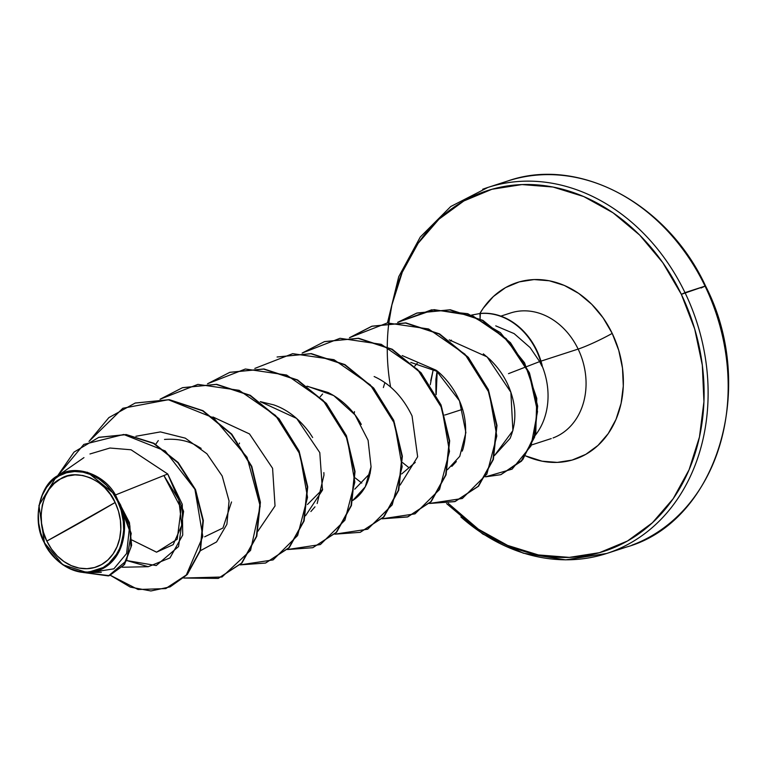 <?xml version="1.0" encoding="UTF-8"?>
<svg xmlns="http://www.w3.org/2000/svg" width="766" height="766" viewBox="0 0 766 766"><rect width="100%" height="100%" fill="white"/><g stroke="black" fill="none" stroke-linecap="round" stroke-linejoin="round"><path stroke-width="1.15" d="M390.603 387.136A189.528 154.789 72 0 1 487.76 190.523A189.528 154.789 72 0 1 681.338 294.326L705.055 286.13A192.41 157.145 -108 0 0 502.745 182.748A192.41 157.145 72 0 1 705.055 286.13L701.072 288.006M115.13 502.496L46.841 541.083C34.901 520.152 43.011 486.314 60.39 478.999C75.872 467.739 106.129 479.909 115.13 502.496A47.703 38.951 72 0 1 101.572 564.58A47.703 38.951 72 0 1 46.841 541.083A384.829 36.366 154.3 0 0 82.613 521.263A384.829 36.366 154.3 0 0 115.13 502.496L110.448 494.52L104.645 487.588L97.933 481.977L90.56 477.888L82.833 475.495L75.02 474.872L67.446 476.059L60.39 478.999L54.127 483.585L48.89 489.637L44.897 496.933L42.283 505.177L41.153 514.053L41.556 523.235L43.48 532.36L46.841 541.083L51.514 549.059L57.316 555.982L64.038 561.602L71.401 565.681L79.137 568.085L86.941 568.698L94.515 567.52L101.572 564.58L107.843 559.994L113.071 553.933L117.074 546.646L119.688 538.402L120.808 529.517L120.406 520.334L118.491 511.209L115.13 502.496M115.503 494.96C103.898 473.618 74.685 464.206 59.001 475.102C39.621 483.432 31.54 520.564 44.275 542.625L44.39 542.462A51.121 41.747 72 0 1 58.915 475.935A51.121 41.747 72 0 1 117.571 501.117L118.165 500.84L115.503 494.96L118.28 501.136L117.571 501.117A51.121 41.747 72 0 1 103.056 567.644A51.121 41.747 72 0 1 44.39 542.462L38.942 505.426L56.234 476.845L71.152 470.946L87.544 472.296L115.503 494.96L167.725 473.991L115.503 494.96M471.597 315.085L480.368 313.447A63.817 52.117 72 0 1 536.707 350.225A63.817 52.117 72 0 1 542.194 365.564L542.002 365.621A66.01 53.907 72 0 1 535.061 435.586A66.01 53.907 -108 0 0 542.002 365.621L541.926 366.196L542.194 365.564A63.817 52.117 -108 0 0 536.707 350.225L536.315 350.349A63.817 52.117 72 0 1 541.926 366.196L539.657 361.6L530.091 347.553L514.091 333.593L495.746 325.866M387.452 322.936L398.722 276.718L420.314 236.991L450.743 206.523L487.875 187.45L507.935 180.939C578.77 156.015 667.559 203.469 705.591 286.044L705.055 286.13A192.41 157.145 72 0 1 631.921 545.162A192.41 157.145 -108 0 0 705.055 286.13L684.995 292.641A192.41 157.145 -108 0 0 482.676 189.259A192.41 157.145 72 0 1 684.995 292.641A192.41 157.145 72 0 1 611.852 551.673A192.41 157.145 72 0 1 460.902 516.973M553.052 437.941A66.01 53.907 -108 0 0 578.139 349.085A26.934 2.547 154.3 0 0 612.206 333.392A92.945 75.911 72 0 1 607.792 434.217A92.945 75.911 72 0 1 525.668 455.923L542.089 461.189L557.294 462.396L572.058 460.088L585.808 454.353L598.016 445.419L608.214 433.623L616.008 419.414L621.102 403.356L623.294 386.045L622.499 368.159L618.756 350.378L612.206 333.392A26.934 2.547 -25.7 0 1 578.139 349.085A66.01 53.907 -108 0 0 508.739 313.62A66.01 53.907 -108 0 1 578.139 349.085L540.978 361.14L578.139 349.085A66.01 53.907 -108 0 1 553.052 437.941M508.49 373.655L539.657 361.6L508.49 373.655M462.635 409.293L445.63 414.808L462.635 409.293M450.647 341.033L451.413 340.142M163.886 475.533L178.794 499.738L181.791 525.256L173.183 544.655L156.523 552.171L131.953 540.02L156.599 552.171L177.214 539.235L181.169 508.442L163.886 475.533M164.499 439.435C177.396 438.525 188.321 440.747 197.293 446.099L201.142 448.378M231.533 501.96L222.954 528.013L204.675 536.794M320.14 396.817L322.601 393.992M354.189 413.803L354.476 411.62M437.664 371.567L410.815 362.433L437.692 371.596M430.741 380.75L433.355 369.049L430.253 384.8M483.336 353.844L489.694 359.235C501.27 370.418 508.95 383.565 512.741 398.665C516.265 412.405 515.374 425.657 510.07 438.411L494.472 455.569L512.885 430.636L510.865 392.24L487.099 356.889L449.23 339.865M384.561 383.642L383.373 387.558L384.561 383.642M447.459 469.711L459.753 456.335L465.891 432.551L459.485 400.838L435.892 370.122L402.207 355.568L435.892 370.122C441.293 373.435 475.236 403.979 462.961 449.087L462.204 451.126M371.05 466.772C369.585 480.837 364.386 491.437 355.434 498.58L352.829 500.418L365.238 486.841L371.05 466.772L368.092 440.297L355.022 414.875L333.708 395.572L307.578 386.284M305.51 515.777L322.457 490.154L319.786 452.61L296.662 418.437L260.268 401.643M257.769 531.393L275.032 505.953L272.581 468.294L249.486 433.92L212.958 416.991L249.486 433.92L272.581 468.304L275.032 505.953L257.769 531.393M200.386 550.725L216.587 541.916L226.899 524.298L229.053 500.974L222.188 476.021L206.925 453.788L185.305 438.162L160.42 431.909L135.917 436.266L160.41 431.909L185.305 438.152L206.925 453.788L222.197 476.021L229.063 500.974L226.899 524.298L216.596 541.916L200.386 550.725M167.725 473.991L183.61 511.353L178.545 546.541L156.235 565.547L126.945 560.607L148.259 566.696L169.966 557.926L182.729 535.051L182.27 504.306L167.725 473.991L131.043 449.776L109.931 448.024L89.976 453.97M95.3 571.752L113.866 568.832L126.601 553.512L129.224 529.766L119.917 504.277L124.59 528.109L119.659 550.534L106.215 566.562L87.238 572.623L62.688 564.724L44.275 542.625C49.455 556.499 73.565 581.241 100.978 569.511C128.324 556.796 127.663 518.39 119.917 504.277L129.425 522.575L131.618 545.287L124.532 564.475L109.49 575.582L124.437 564.599L131.599 545.411L129.444 522.632L118.424 501.29L120.54 504.871L131.225 533.442L126.649 560.54L108.437 575.917L83.235 572.489L109.299 575.649L123.623 565.289L130.957 547.336L129.866 525.744L119.917 504.277L129.224 529.766L126.601 553.512L113.866 568.832L95.3 571.752M165.944 588.489L187.306 574.5L200.462 550.467L203.354 520.554L195.531 489.637L178.2 462.53L153.928 443.275L126.218 434.542L98.958 437.3L126.227 434.542L153.928 443.284L178.2 462.53L195.531 489.627L203.354 520.545L200.462 550.448L187.316 574.481L165.772 588.547M98.776 437.357L74.015 452.103L57.488 475.983L83.81 444.414L123.69 434.475L165.197 450.963L194.928 489.283L202.818 536.487L186.128 575.467L170.129 586.871L150.902 590.969L130.287 587.101L110.352 575.295L138.062 589.504L165.58 588.604L186.923 574.605L200.07 550.572L202.952 520.669L195.139 489.761L177.798 462.664L153.535 443.409L125.835 434.676L98.575 437.424M445.63 414.808L444.72 414.99M435.959 394.279L435.892 379.342L437.041 371.184M479.88 313.495A92.945 75.911 72 0 1 612.206 333.392L603.101 317.842L591.792 304.341L578.703 293.407L564.351 285.44L549.279 280.768L534.074 279.561L519.31 281.869L505.56 287.604L493.352 296.538L483.155 308.334L479.88 313.495M388.869 322.706L391.895 304.964L402.284 272.208L418.169 243.243L438.966 219.181L463.861 200.96L491.896 189.279L522 184.568L553.014 187.028L583.749 196.556L613.02 212.785L639.706 235.095L662.772 262.633L681.338 294.326L694.695 328.968L702.326 365.219L703.935 401.7L699.463 436.993L689.084 469.75L673.19 498.714L652.402 522.776L627.507 540.997L599.462 552.679L569.358 557.389L538.345 554.929L507.609 545.402L478.348 529.172L448.187 503.3M611.852 551.673A192.41 157.145 -108 0 0 684.995 292.641L681.338 294.326A189.528 154.789 72 0 1 656.318 518.994A189.528 154.789 72 0 1 460.548 515.231M437.214 371.29L436.16 394.662M417.231 363.285L414.77 366.11M401.671 473.943L415.258 462.425M354.754 489.158L370.313 473.082M307.434 504.516L322.668 489.196M397.86 322.352L431.622 309.809L467.758 313.696L500.428 332.683L524.576 362.845L536.765 398.368L535.798 432.694L522.776 459.677L500.935 474.623L521.56 461.084L534.63 437.08L537.665 406.095L529.44 372.879L510.443 342.67L482.867 320.351L450.264 309.761L417.106 313.007L397.86 322.352M88.98 441.427L108.877 417.614L135.132 403.069L168.951 399.795L202.588 410.806L231.38 434.284L251.392 466.494L260.019 502.4L256.409 536.382L241.558 563.125L218.176 578.407L183.773 578.043L221.996 576.999L250.568 550.381L260.21 506.135L247.035 457.216L213.618 417.891L168.319 399.728L122.847 408.259L88.98 441.427M160.037 399.249L182.442 387.711L216.261 384.436L249.898 395.447L278.69 418.925L298.702 451.136L307.338 487.042L303.729 521.024L288.878 547.767L265.496 563.058L240.16 564.877L273.089 559.908L297.61 535.52L307.539 497.364L299.889 454.094L275.578 415.488L239.155 390.325L197.877 384.388L160.037 399.249M207.529 383.766L229.752 372.362L263.571 369.088L297.218 380.089L326 403.567L346.012 435.777L354.648 471.674L351.039 505.665L336.197 532.408L312.815 547.7L287.47 549.528L320.389 544.559L344.901 520.21L354.85 482.092L347.247 438.851L322.993 400.245L286.628 375.034L245.379 369.011L207.529 383.766M360.326 532.274L383.91 516.926L398.751 490.173L402.361 456.191L393.724 420.285L373.712 388.075L344.92 364.606L311.283 353.605L277.072 357.004L310.881 353.729L344.528 364.74L373.32 388.209L393.331 420.419L401.968 456.316L398.358 490.307L383.507 517.05L360.135 532.341L334.79 534.17L367.699 529.201L392.221 504.851L402.169 466.743L394.567 423.493L370.304 384.886L333.947 359.675L292.689 353.662L254.839 368.408M302.158 353.049L324.382 341.655L358.191 338.371L391.838 349.382L420.63 372.851L440.642 405.051L449.278 440.957L445.678 474.949L430.827 501.692L407.445 516.983L382.1 518.812L415.019 513.852L439.531 489.503L449.479 451.385L441.877 408.134L417.623 369.538L381.257 344.317L340.008 338.304L302.158 353.049M349.478 337.701L371.692 326.297L405.511 323.022L439.148 334.024L467.94 357.492L487.952 389.693L496.588 425.599L492.988 459.59L478.147 486.333L454.765 501.634L429.42 503.463L462.329 498.494L486.85 474.144L496.799 436.026L489.196 392.786L464.933 354.179L428.577 328.968L387.328 322.946L349.478 337.701M397.659 322.352L416.704 313.131L449.872 309.895L482.475 320.485L510.051 342.795L529.047 373.013L537.272 406.219L534.237 437.204L521.158 461.209L500.734 474.69L485.577 476.845L512.09 469.137L531.039 445.86L537.531 411.534L529.105 373.147L506.288 338.725L472.632 315.774L434.044 309.646L397.659 322.352M480.368 313.447L480.071 318.876L479.976 313.572A63.817 52.117 72 0 1 536.315 350.349L536.707 350.225A63.817 52.117 -108 0 0 480.368 313.447L471.569 315.075M429.582 503.291L455.157 501.5L478.539 486.209L493.381 459.456L496.99 425.475L488.344 389.568L468.332 357.358L439.54 333.89L405.903 322.888L372.085 326.172L349.689 337.701M382.263 518.649L407.847 516.858L431.22 501.567L446.071 474.815L449.671 440.833L441.034 404.927L421.022 372.716L392.23 349.248L358.593 338.246L324.573 341.588M312.815 547.7L336.59 532.284L351.441 505.531L355.041 471.55L346.404 435.643L326.402 403.433L297.61 379.965L263.964 368.953L229.953 372.295M265.687 562.991L289.27 547.642L304.121 520.89L307.731 486.908L299.094 451.002L279.083 418.791L250.3 395.323L216.654 384.312L182.643 387.653M218.377 578.349L241.951 563L256.801 536.248L260.411 502.266L251.784 466.36L231.772 434.15L202.99 410.681L169.343 399.67L135.333 403.002M155.718 444.27L158.294 440.574M260.277 401.643L273.654 404.85C287.231 409.475 299.228 418.82 309.646 432.886L312.662 437.52M323.865 472.593L323.97 475.092L317.162 503.53M314.989 506.824L310.881 511.535M239.356 443.82L239.461 443.054M306.898 386.198L328.049 392.479C342.134 399.593 353.183 410.183 361.198 424.24L361.303 424.441M374.143 376.537C390.248 383.862 402.897 397.008 412.07 415.976L417.642 456.775L400.139 485.06M361.772 483.059L355.29 477.984M456.335 461.553L451.835 466.389M408.24 467.136L402.61 462.626M539.657 361.6L541.926 366.196A63.817 52.117 -108 0 0 536.315 350.349A63.817 52.117 -108 0 0 479.976 313.572M117.571 501.117L121.172 510.453L123.23 520.238L123.671 530.072L122.464 539.59L119.659 548.427L115.379 556.24L109.768 562.732L103.056 567.644L95.491 570.794L87.372 572.068L79.003 571.398L70.711 568.832L62.822 564.456L55.621 558.433L49.407 551.013L44.39 542.462L40.79 533.117L38.731 523.341L38.3 513.498L39.506 503.98L42.302 495.142L46.592 487.339L52.203 480.847L58.915 475.935L66.479 472.785L74.599 471.511L82.958 472.172L91.25 474.748L99.149 479.123L106.34 485.137L112.564 492.567L117.571 501.117M510.52 312.997L500.868 316.128M446.559 503.578L482.714 533.988L523.341 553.196L565.624 559.85L606.662 553.483L626.732 546.972C717.359 521.474 757.66 387.041 705.591 286.044M122.292 567.242L148.259 566.696M83.954 457.618L56.234 476.845M101.313 572.336L87.238 572.623M531.815 444.874L551.271 438.564"/></g></svg>
